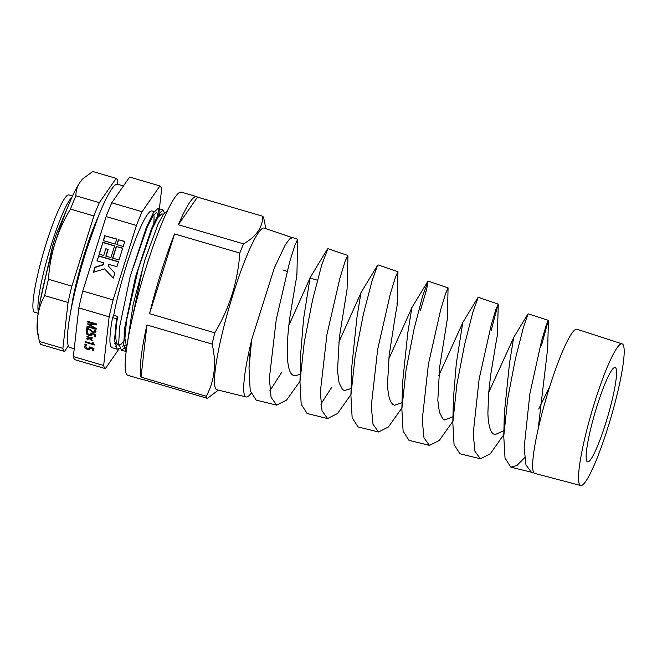 <?xml version="1.0" encoding="UTF-8"?>
<svg xmlns="http://www.w3.org/2000/svg" width="657" height="657" viewBox="0 0 657 657"><rect width="100%" height="100%" fill="white"/><g stroke="black" fill="none" stroke-linecap="round" stroke-linejoin="round"><path stroke-width="0.99" d="M95.684 323.696L95.405 324.262L87.529 321.979L87.603 321.33L96.694 323.991L96.595 324.928L89.073 324.55L96.193 328.467L96.094 329.329L87.003 326.66L87.069 326.012L94.945 328.377L87.315 323.852L95.405 324.287L95.651 323.687M87.241 326.069L87.003 326.66M89.073 324.55L89.319 323.934M87.775 321.38L87.529 321.979M94.263 327.4L94.041 327.933M95.142 327.884L94.945 328.36L95.142 327.884M87.668 329.863L87.011 329.666L87.233 327.695M95.922 331.465L94.879 331.703L93.976 329.896L95.084 330.216L95.84 332.171M87.011 329.666L86.527 330.841L86.896 327.597L93.302 332.007L94.936 331.473L95.347 330.471M88.063 327.966L87.529 331.136L86.527 330.841M93.565 332.072L93.319 332.68L87.816 328.574M95.93 331.842C95.717 332.803 94.846 333.083 93.319 332.68M91.873 334.085L90.699 334.397M95.388 335.62L94.723 335.423L94.854 334.265M87.808 331.949L87.217 332.902L86.683 331.629L87.808 331.949L87.217 332.902L88.941 334.668L90.888 333.855L90.912 332.935L95.511 334.479L95.24 336.893L94.247 336.598L94.452 334.758L91.881 333.896L91.758 334.774M92.103 333.337L91.881 333.896M94.682 334.199L94.452 334.758M94.723 335.423L94.247 336.598M91.216 333.042L90.797 334.216L91.282 333.042M89.196 334.733L88.95 335.341C87.11 334.75 86.207 333.838 86.215 332.614L86.584 331.711M91.857 334.372C91.66 335.481 90.682 335.801 88.95 335.341M91.528 340.638L89.524 338.782L87.25 339.382L86.658 338.84L88.95 338.24L86.938 336.384L87.603 336.212L89.607 338.068L91.898 337.468L92.481 338.01L90.19 338.601L92.202 340.466L91.528 340.638L91.766 340.063M89.845 338.002L89.524 338.782M90.51 337.829L90.19 338.601M89.18 337.673L88.95 338.24M87.57 338.593L87.25 339.382M94.444 344.982L85.238 342.289L85.311 341.64L93.146 343.94L92.218 342.396L93.212 342.691L94.444 344.982M85.484 341.689L85.238 342.289M93.442 343.233L93.146 343.94M86.33 344.761L85.558 344.982L84.893 344.334L85.656 344.12L86.33 344.761L85.558 344.982L85.878 344.202M84.95 344.202L85.656 344.12M90.296 348.046L89.122 348.358M93.811 349.581L93.154 349.393L93.278 348.226M86.231 345.919L85.64 346.863L85.106 345.598L86.231 345.919L85.64 346.863L87.373 348.637L89.311 347.816L89.336 346.904L93.943 348.448L93.664 350.854L92.67 350.559L92.875 348.719L90.305 347.857L90.181 348.736M90.526 347.298L90.305 347.857M93.105 348.169L92.875 348.719M93.154 349.393L92.67 350.559M89.648 347.003L89.221 348.177L89.705 347.003M87.619 348.703L87.373 349.302C85.541 348.711 84.63 347.799 84.638 346.576L85.008 345.672M90.288 348.341C90.083 349.442 89.114 349.762 87.373 349.302M116.7 239.23L105.021 235.814L103.502 240.667M104.874 235.543L103.289 240.61L115.172 244.092L116.765 239.025L105.021 235.814M122.645 248.354L116.486 246.547L112.848 258.16M116.346 246.276L112.643 258.102L119.007 259.967L122.711 248.149L116.486 246.547M114.581 245.989L102.903 242.564L99.264 254.177M102.903 242.564L99.059 254.119L103.724 255.483L105.843 248.732L108.109 249.619L106.056 256.173M107.962 249.356L105.851 256.107L110.943 257.601L114.647 245.784L102.763 242.302M118.416 261.864L98.673 256.074L97.146 260.936M98.673 256.074L96.94 260.87L103.732 262.866L103.346 264.82L95.101 267.473L93.623 272.195M114.876 273.14L108.438 266.315L108.824 264.352L116.889 266.717L118.474 261.65L98.525 255.803M103.732 262.866L103.198 264.549L94.953 267.202L93.368 272.269L104.619 268.894L113.316 278.116L114.901 273.049L108.298 266.044M124.764 241.595L118.605 239.797L117.077 244.65M118.457 239.526L116.872 244.593L123.237 246.457L124.83 241.39L118.605 239.797M163.355 214.289L161.868 213.853L158 217.303L152.219 228.767L138.257 269.156L126.546 320.411L124.904 338.462L126.711 347.266M117.258 349.195L112.199 347.717L110.902 346.633C109.169 342.946 109.719 333.271 112.569 317.627L116.478 318.776L114.499 340.433L117.258 349.195L119.771 348.489M164.414 212.901L163.035 209.903L158.444 214.281L151.545 228.529L135.473 277.057L124.723 327.712L123.738 344.325L126.136 351.503M116.478 318.776L117.644 316.444C115.418 330.808 115.213 339.907 117.02 343.759L118.917 345.262M120.847 344.457L124.929 339.874M114.647 343.061L117.02 343.759M117.644 316.444L113.727 315.294L112.569 317.627M115.279 346.567L117.398 344.35M124.083 333.493L125.232 331.218M159.47 215.299L157.976 208.425L153.336 212.876L146.355 227.371L130.16 276.531L119.541 327.293L118.728 343.562L121.373 350.132L126.423 346.929M167.19 211.398L163.404 214.215L158.099 224.045L144.893 259.958L133.092 304.684L127.828 340.293M129.273 332.434L142.298 270.347M125.602 345.081L122.498 346.305M133.207 267.678L147.168 227.289L152.95 215.825L156.818 212.375L158.206 216.991M115.336 343.266L114.696 343.562M40.118 301.456L52.839 244.995L56.272 234.196L52.921 245.036L41.834 292.874M97.359 219.06L85.008 254.448L82.536 263.137M56.272 234.196L70.34 200.943M158.518 216.531L161.622 189.085A95.396 12.918 -73.7 0 0 159.922 185.939L142.084 211.718L111.764 202.824L129.61 177.053L159.922 185.939M106.114 216.572L136.434 225.458L113.103 299.921L82.782 291.035L106.114 216.572A95.396 12.918 -73.7 0 1 111.764 202.824M38.18 313.282L34.591 312.231A61.117 8.278 -73.7 0 1 46.253 243.32A61.117 8.278 -73.7 0 1 68.977 194.932L72.566 195.983M38.369 311.935A61.117 8.278 -73.7 0 1 51.303 244.798A61.117 8.278 -73.7 0 1 71.991 197.223M78.832 307.919L109.152 316.805L103.658 365.489A95.396 12.918 -73.7 0 0 105.35 368.626L75.029 359.74A95.396 12.918 -73.7 0 1 73.338 356.595L78.832 307.919A95.396 12.918 -73.7 0 1 82.782 291.035M109.152 316.805A95.396 12.918 -73.7 0 1 113.103 299.921M136.434 225.458A95.396 12.918 -73.7 0 1 142.084 211.718M103.658 365.489L73.338 356.595M113.735 315.294A69.092 9.354 -73.7 0 1 126.382 265.683A69.092 9.354 -73.7 0 1 152.071 210.979L154.165 211.595M153.837 214.543A69.092 9.354 -73.7 0 1 153.59 225.688M105.35 368.626L118.958 348.974M143.924 379.754A95.396 12.918 106.3 0 1 142.98 379.73A95.396 12.918 106.3 0 1 142.175 379.245L207.398 398.364L218.354 390.127M264.771 223.216L263.81 218.338A95.396 12.918 -73.7 0 0 263.309 217.089A95.396 12.918 -73.7 0 0 262.685 216.235C262.759 227.289 256.386 236.495 243.566 243.854L178.343 224.735L197.461 197.116A95.396 12.918 106.3 0 0 196.648 196.632A95.396 12.918 106.3 0 0 178.343 224.735M197.461 197.116L262.685 216.235M174.565 233.925A95.396 12.918 106.3 0 0 149.566 313.693L174.565 233.925L239.789 253.044C237.859 281.582 229.531 308.174 214.79 332.812L149.566 313.693M146.922 324.985A95.396 12.918 106.3 0 0 141.041 377.143L146.922 324.985L212.145 344.104C216.621 363.305 214.658 380.69 206.265 396.261L141.041 377.143M142.98 379.73L127.819 375.287A95.396 12.918 -73.7 0 1 126.39 373.948A95.396 12.918 -73.7 0 1 144.113 273.887A95.396 12.918 -73.7 0 1 181.488 192.189L196.648 196.632M250.933 393.461A82.913 11.226 -73.7 0 1 246.104 396.943A82.913 11.226 -73.7 0 1 244.798 395.76A82.913 11.226 -73.7 0 1 251.5 340.613M246.104 396.943L216.933 389.773A84.236 11.407 -73.7 0 1 215.595 388.574A84.236 11.407 -73.7 0 1 231.321 299.978A84.236 11.407 -73.7 0 1 264.319 228.102L291.938 237.547M287.068 271.325L283.192 270.183A49.16 6.652 -73.7 0 1 283.931 270.873M207.398 398.364A95.396 12.918 -73.7 0 1 206.766 397.51A95.396 12.918 -73.7 0 1 206.265 396.261M239.789 253.044A95.396 12.918 -73.7 0 1 243.566 243.854M212.145 344.104A95.396 12.918 -73.7 0 1 214.79 332.812M586.791 461.165A49.16 6.652 -73.7 0 1 595.924 409.607A49.16 6.652 -73.7 0 1 615.182 367.501A49.16 6.652 -73.7 0 1 615.921 368.191A49.16 6.652 -73.7 0 1 606.789 419.757A49.16 6.652 -73.7 0 1 587.53 461.855A49.16 6.652 -73.7 0 1 586.791 461.165M622.146 343.874L577.043 329.288A75.103 10.167 106.3 0 0 547.618 393.461A75.103 10.167 106.3 0 0 533.624 472.367A75.103 10.167 106.3 0 0 534.79 473.434L580.632 485.507A73.789 9.995 106.3 0 0 609.548 422.172A73.789 9.995 106.3 0 0 623.222 344.9A73.789 9.995 106.3 0 0 622.146 343.874A73.789 9.995 106.3 0 0 593.238 406.929A73.789 9.995 106.3 0 0 579.49 484.455A73.789 9.995 106.3 0 0 580.632 485.507M296.915 274.593L297.703 239.271L292.8 237.596L289.647 238.959L285.352 244.716L274.363 267.867L251.688 339.546L249.364 358.394L249.003 368.084L250.21 390.718L256.181 400.105L276.654 405.139L286.641 400.056L299.978 381.274M251.688 339.546L249.003 368.084M269.896 390.759L281.787 372.232M351.158 388.533L344.399 390.587L342.576 389.576L339.061 382.842L337.509 370.885L339.341 337.534L347.068 289.302L347.955 256.181L347.824 255.474L327.876 248.658L321.643 265.247L312.724 299.264L304.298 341.993L299.962 381.725L301.177 404.186L307.123 413.524L327.597 418.55L337.534 413.508L350.945 394.602M320.838 404.137L331.982 386.948M397.23 304.002L397.945 271.686L377.997 264.87L377.52 265.362L372.067 280.876L363.387 314.186L355.15 356.193L350.912 395.374L352.136 417.663L358.057 426.935L378.539 431.969L388.418 426.96L401.903 407.948M420.439 310.416L426.738 289.014L428.118 281.081L422.484 296.504L414.041 329.116L406.001 370.4L401.862 409.015L403.102 431.14L408.999 440.346L429.473 445.38L439.311 440.42L452.862 421.293M490.984 331.095L498.187 304.109L478.239 297.284L472.9 312.141L464.704 344.038L456.853 384.608L452.813 422.665L454.061 444.617L459.941 453.765L480.415 458.791L490.204 453.872L503.837 434.63M541.393 345.878L548.308 320.32L528.064 313.808L523.309 327.777L515.359 358.977L507.705 398.815L503.763 436.314L505.028 458.093L510.883 467.176L517.026 465.402L524.639 457.683M538.707 409.04L549.786 386.488M488.709 392.434L513.643 337.739L509.561 362.894L504.321 413.294L504.642 423.034M438.72 375.755L462.733 322.817L456.311 363.428L453.412 398.372L453.782 408.572M388.755 359.018L411.832 307.895L407.751 333.066L402.511 383.45L402.922 394.093M338.815 342.207L360.931 292.973L356.85 318.128L351.61 368.528L350.912 395.374M288.891 325.33L310.03 278.051L303.6 318.661L300.701 353.606L299.962 381.725M297.703 239.271L294.968 245.028L289.565 262.225L276.252 319.499L269.362 378.317L271.054 397.255L276.654 405.139M347.824 255.474L345.188 261.149L339.94 278.067L326.972 334.364L320.32 392.18L322.037 410.797L327.597 418.55M397.945 271.686L395.415 277.279L390.315 293.909L377.693 349.237L371.271 406.042L373.02 424.34L378.539 431.969M453.026 416.686L444.723 419.995L442.892 418.985L439.385 412.243L437.825 400.294L439.656 366.943L447.392 318.711L448.066 287.897L445.635 293.408L440.691 309.751L428.413 364.101L422.229 419.897L424.003 437.874L429.473 445.38M498.187 304.109L495.863 309.537L491.066 325.593L479.142 378.974L473.188 433.76L474.986 451.416L480.415 458.791M548.308 320.32L546.09 325.667L541.434 341.435L529.862 393.839L524.138 447.622L525.97 464.959L531.357 472.211L533.558 472.243M300.233 374.375L294.237 375.878L292.414 374.876C285.672 369.948 286.321 342.33 289.992 316.477L295.322 284.177C296.75 276.531 297.416 272.983 296.471 274.552M402.092 402.642L394.561 405.287L392.73 404.285C389.486 401.205 387.77 394.11 387.581 383.006L389.125 355.544L395.645 313.561C397.198 305.792 397.584 302.59 396.787 303.961M504.05 430.59L494.877 434.696L493.054 433.686C491.543 432.528 490.327 430.089 489.391 426.368C488.471 422.155 487.979 417.671 487.913 412.933L488.578 393.97L490.631 375.246L495.969 342.97C497.39 335.357 498.055 331.736 497.111 333.362M498.269 304.552L497.456 332.992M538.124 429.144L547.708 348.111L548.381 320.69M123.434 185.972L117.652 184.272A85.032 11.514 106.3 0 0 86.026 251.598A85.032 11.514 106.3 0 0 69.806 347.479L74.225 348.777M98.361 216.514A65.371 8.853 -73.7 0 0 84.416 253.906A65.371 8.853 -73.7 0 0 73.182 297.079L70.619 311.82M117.48 184.239L117.8 181.398A90.354 12.237 106.3 0 0 116.158 178.359L99.338 202.652L75.925 195.786C75.851 190.924 77.198 186.448 79.957 182.359L83.25 178.474L92.744 171.493L116.158 178.359M83.25 178.474L82.527 179.189A82.38 11.153 106.3 0 0 79.957 182.359A82.38 11.153 106.3 0 0 55.089 242.901C58.867 231.083 63.992 219.808 70.463 209.098L93.877 215.956L71.884 286.14L48.47 279.274C49.259 266.791 51.468 254.661 55.089 242.901A82.38 11.153 106.3 0 0 37.679 317.282A82.38 11.153 106.3 0 0 37.498 332.803L39.461 341.5C37.465 333.058 36.866 324.985 37.679 317.282C38.607 309.603 40.931 302.384 44.643 295.617L68.057 302.483L62.883 348.366L39.461 341.5A90.354 12.237 106.3 0 0 41.104 344.547L64.517 351.405L68.336 345.886M75.925 195.786A90.354 12.237 106.3 0 0 70.463 209.098M99.338 202.652A90.354 12.237 106.3 0 0 93.877 215.956M48.47 279.274A90.354 12.237 106.3 0 0 44.643 295.617M71.884 286.14A90.354 12.237 106.3 0 0 68.057 302.483M62.883 348.366A90.354 12.237 106.3 0 0 64.517 351.405M90.477 323.983L90.206 324.64M93.795 323.145L93.549 323.737M90.518 329.822L90.206 330.57M94.879 331.695L95.364 330.52M87.299 332.565L87.783 331.399M85.722 346.535L86.207 345.36M163.035 209.903L157.976 208.425M126.423 351.61L121.373 350.132M125.249 331.054L124.354 330.791M152.867 227.273L152.153 227.067M265.732 228.587L264.705 222.822M327.334 249.225L309.677 278.396M377.52 265.362L360.586 293.309M427.699 281.508L411.487 308.232M401.862 409.015L402.511 383.45M477.885 297.654L462.388 323.154M452.813 422.665L453.412 398.372M528.064 313.808L513.298 338.076M503.763 436.314L504.321 413.294M448.066 287.897L428.118 281.081M531.357 472.211L510.883 467.176M317.438 280.227L310.03 278.051"/></g></svg>
